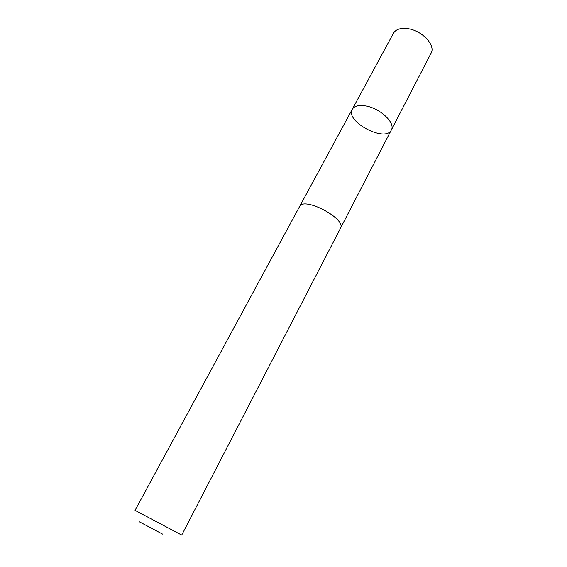 <?xml version="1.0" encoding="UTF-8"?>
<svg xmlns="http://www.w3.org/2000/svg" width="567" height="567" viewBox="0 0 567 567"><rect width="100%" height="100%" fill="white"/><g stroke="black" fill="none" stroke-linecap="round" stroke-linejoin="round"><path stroke-width="0.85" d="M366.495 106.093C380.854 108.765 395.674 123.252 391.343 129.971C385.532 142.99 344.771 121.409 352.27 109.282C354.439 105.795 359.187 104.732 366.495 106.093C380.854 108.765 395.674 123.252 391.343 129.971L431.09 53.17C435.91 45.424 422.132 30.561 407.949 28.676C400.727 27.712 395.894 29.236 393.448 33.24L352.27 109.282C354.439 105.795 359.187 104.732 366.495 106.093M340.469 228.288C346.841 218.99 303.664 196.125 299.546 206.622L135.045 510.371L181.709 535.085L340.469 228.288M162.58 534.114L139 521.619L162.58 534.114M340.576 228.069L391.343 129.971M299.674 206.409L352.27 109.282"/></g></svg>
